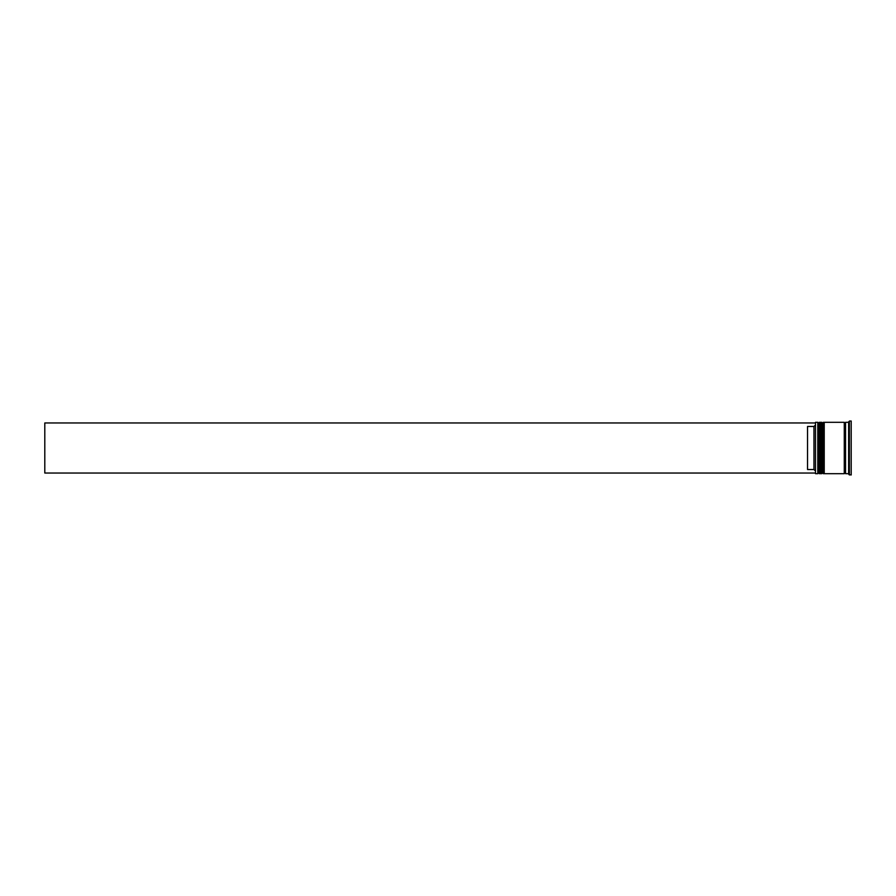 <?xml version="1.0" encoding="UTF-8"?>
<svg xmlns="http://www.w3.org/2000/svg" width="896" height="896" viewBox="0 0 896 896"><rect width="100%" height="100%" fill="white"/><g stroke="black" fill="none" stroke-linecap="round" stroke-linejoin="round"><path stroke-width="1.34" d="M819.358 473.682L819.616 422.318L819.358 473.682L818.586 472.909L818.586 423.091L818.586 472.909L817.813 473.682L817.813 422.318L815.506 422.318L815.506 473.682L817.813 473.682M823.211 473.682L823.469 422.318L823.211 473.682L822.438 472.909L822.438 423.091L822.438 472.909L821.666 473.682L821.666 422.318L820.378 422.318L820.378 473.682L821.666 473.682M815.506 473.682L815.506 422.318M848.635 461.854L848.635 460.331L848.635 461.854M849.128 474.69L851.2 474.97L851.2 421.03L849.397 421.03L849.397 474.97M848.635 474.197L848.635 421.803M824.23 448L824.23 473.682L844.267 473.682L844.267 422.318L824.23 422.318L824.23 448M848.12 422.318L845.555 422.318L845.555 473.682L848.12 473.682M813.96 426.462L807.542 426.462L807.542 469.538L813.96 469.538L813.96 426.462L815.248 425.174M815.248 470.826L813.96 469.538M848.635 435.669L848.635 434.146M815.248 422.957L44.8 422.957L44.8 473.043L815.248 473.043M819.616 473.682L820.378 472.909M819.616 422.318L820.378 423.091M819.358 422.318L818.586 423.091L817.813 422.318M823.469 473.682L824.23 472.909M823.469 422.318L824.23 423.091M823.211 422.318L822.438 423.091L821.666 422.318M844.267 473.558L844.906 472.909L845.555 473.558M844.267 422.442L844.906 423.091L845.555 422.442"/></g></svg>
